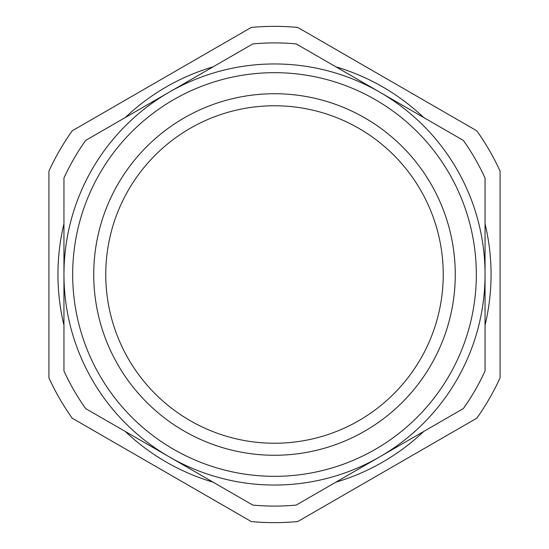 <?xml version="1.0" encoding="UTF-8"?>
<svg xmlns="http://www.w3.org/2000/svg" width="549" height="549" viewBox="0 0 549 549"><rect width="100%" height="100%" fill="white"/><g stroke="black" fill="none" stroke-linecap="round" stroke-linejoin="round"><path stroke-width="0.82" d="M63.952 223.814A216.56 216.56 0 0 0 63.952 325.186M125.33 431.493A216.56 216.56 0 0 0 213.122 482.18M335.878 482.18A216.56 216.56 0 0 0 423.67 431.493M485.048 325.186A216.56 216.56 0 0 0 485.048 223.814M48.916 377.877L48.916 171.123A248.141 248.141 0 0 1 72.18 130.827L251.236 27.45A248.141 248.141 0 0 1 297.764 27.45L476.82 130.827A248.141 248.141 0 0 1 500.084 171.123L500.084 377.877A248.141 248.141 0 0 1 476.82 418.173L297.764 521.55A248.141 248.141 0 0 1 251.236 521.55L72.18 418.173A248.141 248.141 0 0 1 48.916 377.877M105.765 274.5A168.735 168.735 0 0 1 274.5 105.765A168.735 168.735 0 0 1 443.235 274.5A168.735 168.735 0 0 1 274.5 443.235A168.735 168.735 0 0 1 105.765 274.5M423.67 117.507A216.56 216.56 0 0 0 335.878 66.82M213.122 66.82A216.56 216.56 0 0 0 125.33 117.507M93.735 274.5A180.765 180.765 0 0 0 274.5 455.265A180.765 180.765 0 0 0 455.265 274.5A180.765 180.765 0 0 0 274.5 93.735A180.765 180.765 0 0 0 93.735 274.5A180.765 180.765 0 0 1 274.5 93.735A180.765 180.765 0 0 1 455.265 274.5M85.671 140.407A231.603 231.603 0 0 0 63.952 178.013L63.952 370.987A231.603 231.603 0 0 0 85.671 408.593L252.787 505.08A231.603 231.603 0 0 0 296.213 505.08L463.329 408.593A231.603 231.603 0 0 0 485.048 370.987L485.048 178.013A231.603 231.603 0 0 0 463.329 140.407L296.213 43.92A231.603 231.603 0 0 0 252.787 43.92L85.671 140.407M169.229 92.163A210.548 210.548 0 0 0 169.229 456.837A210.548 210.548 0 0 0 485.048 274.5A210.548 210.548 0 0 0 169.229 92.163M476.326 274.5A201.826 201.826 0 0 1 274.5 476.326A201.826 201.826 0 0 1 72.674 274.5A201.826 201.826 0 0 1 274.5 72.674A201.826 201.826 0 0 1 476.326 274.5"/></g></svg>
